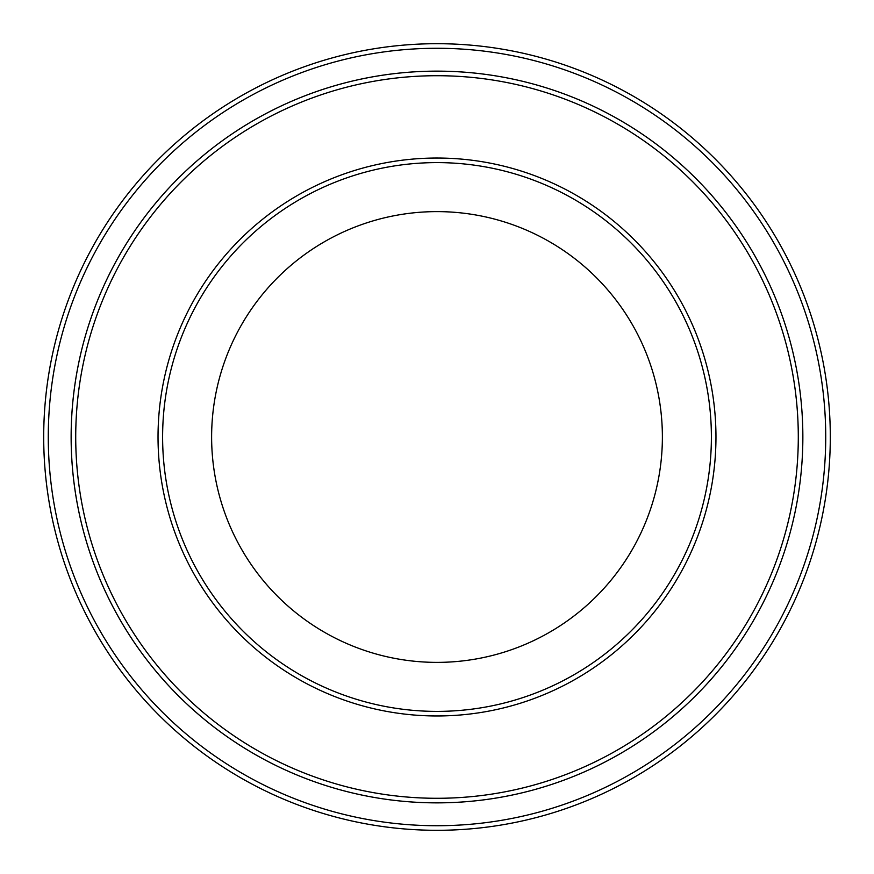 <?xml version="1.0" encoding="UTF-8"?>
<svg xmlns="http://www.w3.org/2000/svg" width="874" height="874" viewBox="0 0 874 874"><rect width="100%" height="100%" fill="white"/><g stroke="black" fill="none" stroke-linecap="round" stroke-linejoin="round"><path stroke-width="1.31" d="M75.721 437A361.279 361.279 0 0 0 617.645 749.881A361.279 361.279 0 0 0 617.645 124.119A361.279 361.279 0 0 0 75.721 437M802.856 437A365.856 365.856 0 0 1 254.072 753.847A365.856 365.856 0 0 1 254.072 120.153A365.856 365.856 0 0 1 802.856 437A365.856 365.856 0 0 0 437 71.144A365.856 365.856 0 0 0 71.144 437A365.856 365.856 0 0 0 437 802.856A365.856 365.856 0 0 0 802.856 437M711.392 437A274.392 274.392 0 0 1 299.804 674.63A274.392 274.392 0 0 1 299.804 199.37A274.392 274.392 0 0 1 711.392 437M662.383 437A225.383 225.383 0 0 1 324.309 632.186A225.383 225.383 0 0 1 324.309 241.814A225.383 225.383 0 0 1 662.383 437M48.278 437A388.722 388.722 0 0 0 631.367 773.643A388.722 388.722 0 0 0 631.367 100.357A388.722 388.722 0 0 0 48.278 437M43.7 437A393.3 393.3 0 0 0 437 830.3A393.3 393.3 0 0 0 830.3 437A393.3 393.3 0 0 0 437 43.7A393.3 393.3 0 0 0 43.7 437M158.03 437A278.97 278.97 0 0 0 576.479 678.595A278.97 278.97 0 0 0 576.479 195.405A278.97 278.97 0 0 0 158.03 437"/></g></svg>
